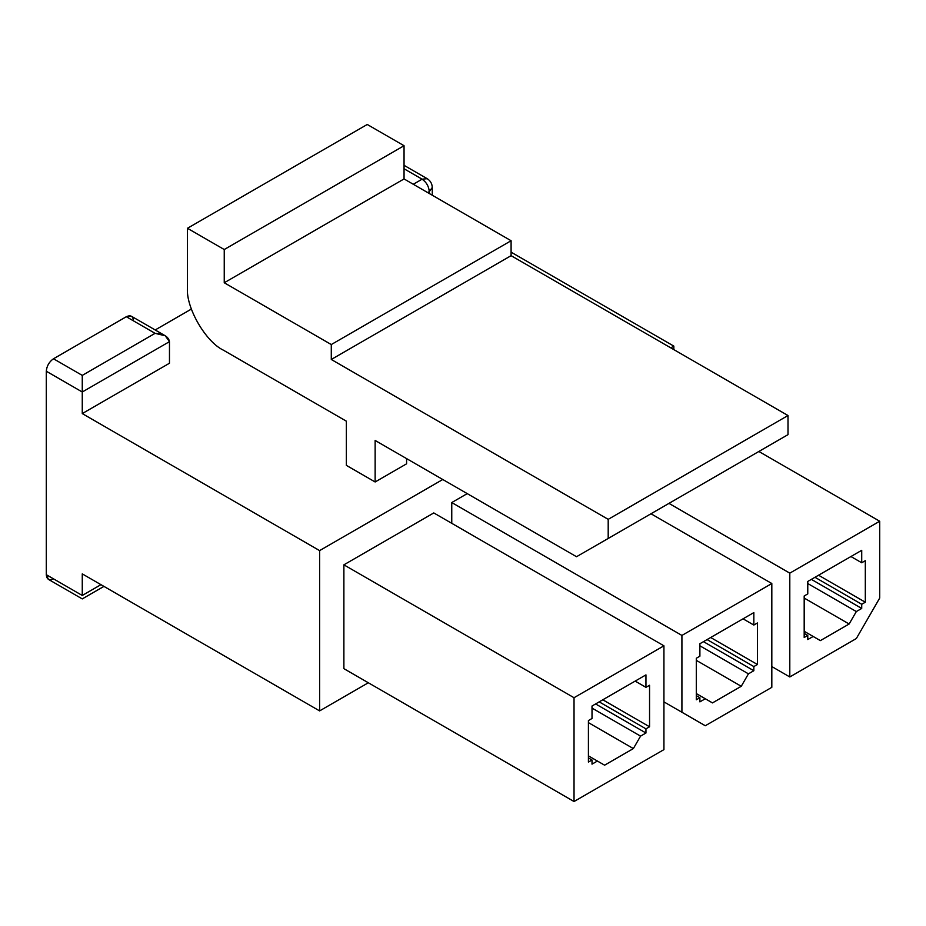 <?xml version="1.0" encoding="UTF-8"?>
<svg xmlns="http://www.w3.org/2000/svg" width="926" height="926" viewBox="0 0 926 926"><rect width="100%" height="100%" fill="white"/><g stroke="black" fill="none" stroke-linecap="round" stroke-linejoin="round"><path stroke-width="1.39" d="M645.954 674.88L592.015 706.017L592.015 718.472L588.415 720.555L588.415 762.075L592.015 760.003L588.415 757.931L592.015 760.003L592.015 764.158L597.409 761.045L588.415 755.847L597.409 761.045L592.015 764.158L592.015 760.003L588.415 762.075L588.415 720.555L592.015 718.472L592.015 706.017L645.954 674.88L645.954 687.335L649.554 685.263L649.554 726.783L645.954 728.855L645.954 733.01L640.56 736.124L633.361 748.578L604.597 765.189L597.409 761.045L604.597 765.189L633.361 748.578L588.415 722.627L633.361 748.578L640.56 736.124L592.015 708.101L640.56 736.124L645.954 733.01L595.603 703.945L645.954 733.01L645.954 728.855L599.203 701.873L645.954 728.855L649.554 726.783L602.803 699.79L649.554 726.783L649.554 685.263L645.954 687.335L645.954 674.88M663.93 645.816L574.027 697.718L574.027 801.522L663.93 749.62L663.93 645.816L433.785 512.935L343.882 564.837L433.785 512.935L663.93 645.816L663.93 749.62L574.027 801.522L343.882 668.653L343.882 564.837L574.027 697.718L663.93 645.816M53.488 578.854C49.159 580.833 46.763 579.445 46.3 574.699L46.3 371.233C46.763 365.955 49.159 361.811 53.488 358.779L126.318 316.727C130.647 314.759 133.043 316.136 133.506 320.882M155.186 329.957L191.381 309.064L155.186 329.957M753.833 612.595L699.894 643.732L699.894 656.187L696.294 658.27L696.294 699.79L699.894 697.718L696.294 695.634L699.894 697.718L699.894 701.873L705.288 698.76L696.294 693.562L705.288 698.76L699.894 701.873L699.894 697.718L696.294 699.79L696.294 658.27L699.894 656.187L699.894 643.732L753.833 612.595L753.833 625.05L757.433 622.966L757.433 664.498L753.833 666.57L753.833 670.725L748.439 673.839L741.251 686.293L712.476 702.903L705.288 698.76L712.476 702.903L741.251 686.293L696.294 660.342L741.251 686.293L748.439 673.839L699.894 645.816L748.439 673.839L753.833 670.725L703.494 641.66L753.833 670.725L753.833 666.57L707.082 639.577L753.833 666.57L757.433 664.498L710.682 637.505L757.433 664.498L757.433 622.966L753.833 625.05L753.833 612.595M681.918 635.433L681.918 712.244L705.288 725.741L771.821 687.335L771.821 583.519L681.918 635.433L771.821 583.519L650.99 513.768L771.821 583.519L771.821 687.335L705.288 725.741L663.93 701.873L681.918 712.244L681.918 635.433L451.761 502.552L467.225 493.627L451.761 502.552L681.918 635.433M861.724 550.31L807.773 581.447L807.773 593.902L804.185 595.985L804.185 637.505L807.773 635.433L804.185 633.349L807.773 635.433L807.773 639.577L813.167 636.463L804.185 631.277L813.167 636.463L807.773 639.577L807.773 635.433L804.185 637.505L804.185 595.985L807.773 593.902L807.773 581.447L861.724 550.31L861.724 562.765L865.312 560.681L865.312 602.213L861.724 604.284L861.724 608.44L856.33 611.554L849.13 624.008L820.367 640.618L813.167 636.463L820.367 640.618L849.13 624.008L804.185 598.057L849.13 624.008L856.33 611.554L807.773 583.53L856.33 611.554L861.724 608.44L811.373 579.375L861.724 608.44L861.724 604.284L814.973 577.292L861.724 604.284L865.312 602.213L818.561 575.22L865.312 602.213L865.312 560.681L861.724 562.765L861.724 550.31M789.797 676.952L856.33 638.546L879.7 598.057L879.7 521.234L789.797 573.148L789.797 676.952L771.821 666.57L789.797 676.952L789.797 573.148L879.7 521.234L758.869 451.471L879.7 521.234L879.7 598.057L856.33 638.546L789.797 676.952M165.256 335.779L131.399 316.229L126.318 316.727L155.082 333.337L165.256 335.779L169.47 341.648C168.555 336.636 163.763 333.869 155.082 333.337L82.264 375.389L82.264 391.999L46.3 371.233L82.264 391.999L169.47 341.648L169.47 363.235L82.264 413.586L82.264 391.999L82.264 413.586L169.47 363.235L169.47 341.648L82.264 391.999L82.264 375.389L155.082 333.337L126.318 316.727L53.488 358.779L82.264 375.389L53.488 358.779C49.159 361.811 46.763 365.955 46.3 371.233L46.3 574.699L82.264 595.464L100.957 584.665L82.264 595.464L82.264 573.877L82.264 595.464C82.264 599.944 82.264 599.944 82.264 595.464L46.3 574.699L48.407 579.363L82.264 598.902L103.944 586.389M413.285 184.274L422.094 179.181L404.049 168.764L422.094 179.181L413.285 184.274M429.282 193.511L429.282 191.636L427.673 192.573L429.282 191.636L429.282 193.511M319.609 550.611L442.767 479.506L319.609 550.611L319.609 710.902L368.328 682.763L319.609 710.902L82.264 573.877L319.609 710.902L319.609 550.611L82.264 413.586L319.609 550.611M670.794 347.863L673.827 346.116L511.094 252.161L673.827 346.116L670.794 347.863M406.595 463.81L375.134 481.971L346.359 465.373L346.359 421.18L223.409 350.19C205.618 341.775 185.837 307.525 187.446 287.905L187.446 228.282L224.242 249.534L224.242 282.754L331.288 344.553L331.288 359.473L608.197 519.347L608.197 538.469L576.516 556.723L375.134 440.452L375.134 481.971L406.595 463.81L406.595 458.625L406.595 463.81M673.827 349.611L673.827 346.116L673.827 349.611M451.761 523.317L451.761 502.552L451.761 523.317M668.966 503.385L789.797 573.148L668.966 503.385M788.003 434.653L608.197 538.469L788.003 434.653L788.003 415.531L608.197 519.347L788.003 415.531L511.094 255.669L331.288 359.473L511.094 255.669L511.094 240.737L331.288 344.553L511.094 240.737L404.049 178.938L224.242 282.754L404.049 178.938L404.049 145.718L224.242 249.534L404.049 145.718L367.252 124.478L187.446 228.282L367.252 124.478L404.049 145.718L404.049 178.938L511.094 240.737L511.094 255.669L788.003 415.531L788.003 434.653M375.134 481.971L375.134 440.452L576.516 556.723L608.197 538.469L608.197 519.347L331.288 359.473L331.288 344.553L224.242 282.754L224.242 249.534L187.446 228.282L187.446 287.905C185.837 307.525 205.618 341.775 223.409 350.19L346.359 421.18L346.359 465.373L375.134 481.971M850.936 556.538L861.724 562.765L850.936 556.538M743.046 618.823L753.833 625.05L743.046 618.823M343.882 564.837L343.882 668.653L574.027 801.522L574.027 697.718L343.882 564.837M635.167 681.108L645.954 687.335L635.167 681.108M432.268 195.224L432.268 187.492L429.282 191.636C428.831 186.369 426.435 182.214 422.094 179.181C426.435 182.214 428.831 186.369 429.282 191.636L432.268 187.492C432.106 183.649 430.416 180.72 427.175 178.683L422.094 179.181L427.175 178.683L404.049 165.326M82.264 595.464C82.264 599.944 82.264 599.944 82.264 595.464M705.288 725.741L663.93 701.873L705.288 725.741"/></g></svg>
